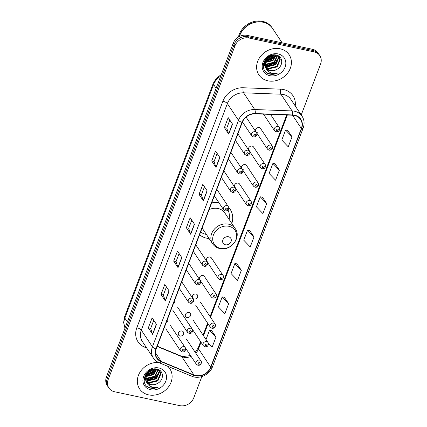 <?xml version="1.0" encoding="UTF-8"?>
<svg xmlns="http://www.w3.org/2000/svg" width="427" height="427" viewBox="0 0 427 427"><rect width="100%" height="100%" fill="white"/><g stroke="black" fill="none" stroke-linecap="round" stroke-linejoin="round"><path stroke-width="0.64" d="M218.837 202.595A20.058 17.16 146.4 0 0 211.659 202.942M199.58 234.749A20.058 17.16 146.4 0 0 206.78 238.213A20.058 17.16 146.4 0 0 209.129 238.554M181.923 331A2.84 2.429 146.4 0 0 178.902 332.137A2.84 2.429 146.4 0 0 178.614 335.072A2.84 2.429 146.4 0 0 180.023 336.006A2.84 2.429 146.4 0 0 183.044 334.864A2.84 2.429 146.4 0 0 183.338 331.928A2.84 2.429 146.4 0 0 181.923 331M188.947 312.511A2.84 2.429 146.4 0 0 185.926 313.648A2.84 2.429 146.4 0 0 185.633 316.583A2.84 2.429 146.4 0 0 187.047 317.517A2.84 2.429 146.4 0 0 190.068 316.375A2.84 2.429 146.4 0 0 190.362 313.439A2.84 2.429 146.4 0 0 188.947 312.511M195.972 294.022A2.84 2.429 146.4 0 0 192.951 295.158A2.84 2.429 146.4 0 0 192.657 298.094A2.84 2.429 146.4 0 0 194.071 299.028A2.84 2.429 146.4 0 0 197.093 297.886A2.84 2.429 146.4 0 0 197.386 294.95A2.84 2.429 146.4 0 0 195.972 294.022M199.681 279.61L211.301 297.075A2.84 2.429 -33.6 0 1 211.595 294.139A2.84 2.429 -33.6 0 1 214.616 293.002A2.84 2.429 -33.6 0 1 216.025 293.931L204.41 276.466A2.84 2.429 146.4 0 0 202.996 275.532A2.84 2.429 146.4 0 0 199.975 276.669A2.84 2.429 146.4 0 0 199.681 279.61A2.84 2.429 146.4 0 0 201.096 280.539M206.705 261.121L218.32 278.591A2.84 2.429 -33.6 0 1 218.613 275.65A2.84 2.429 -33.6 0 1 221.634 274.513A2.84 2.429 -33.6 0 1 223.049 275.447L211.429 257.977A2.84 2.429 146.4 0 0 210.02 257.043A2.84 2.429 146.4 0 0 206.999 258.186A2.84 2.429 146.4 0 0 206.705 261.121A2.84 2.429 146.4 0 0 208.114 262.05M248.845 150.187L260.459 167.656A2.84 2.429 -33.6 0 1 260.753 164.721A2.84 2.429 -33.6 0 1 263.774 163.584A2.84 2.429 -33.6 0 1 265.188 164.512L253.569 147.043A2.84 2.429 146.4 0 0 252.16 146.114A2.84 2.429 146.4 0 0 249.133 147.251A2.84 2.429 146.4 0 0 248.845 150.187A2.84 2.429 146.4 0 0 250.254 151.121M255.864 131.703L267.483 149.167A2.84 2.429 -33.6 0 1 267.777 146.231A2.84 2.429 -33.6 0 1 270.798 145.095A2.84 2.429 -33.6 0 1 272.212 146.023L260.593 128.559A2.84 2.429 146.4 0 0 259.178 127.625A2.84 2.429 146.4 0 0 256.157 128.762A2.84 2.429 146.4 0 0 255.864 131.703A2.84 2.429 146.4 0 0 257.278 132.632M241.821 168.676L253.441 186.145A2.84 2.429 -33.6 0 1 253.729 183.21A2.84 2.429 -33.6 0 1 256.75 182.073A2.84 2.429 -33.6 0 1 258.164 183.002L246.544 165.532A2.84 2.429 146.4 0 0 245.135 164.603A2.84 2.429 146.4 0 0 242.114 165.74A2.84 2.429 146.4 0 0 241.821 168.676A2.84 2.429 146.4 0 0 243.23 169.61M234.797 187.165L246.416 204.634A2.84 2.429 -33.6 0 1 246.71 201.699A2.84 2.429 -33.6 0 1 249.731 200.562A2.84 2.429 -33.6 0 1 251.14 201.491L239.526 184.021A2.84 2.429 146.4 0 0 238.111 183.092A2.84 2.429 146.4 0 0 235.09 184.229A2.84 2.429 146.4 0 0 234.797 187.165A2.84 2.429 146.4 0 0 236.211 188.099M231.818 223.465A20.058 17.16 146.4 0 0 230.201 209.411A20.058 17.16 146.4 0 0 228.712 207.527M173.341 303.816A2.84 2.429 146.4 0 0 174.686 300.272M166.316 322.3A2.84 2.429 146.4 0 0 167.667 318.761M301.227 114.964L320.56 64.082A11.353 9.714 146.4 0 0 319.823 55.622L318.083 53.012A11.353 9.714 146.4 0 0 312.431 49.286L247.206 35.398A11.353 9.714 146.4 0 0 233.211 43.239L106.44 376.961A11.353 9.714 146.4 0 0 107.177 385.421L108.047 386.729A11.353 9.714 146.4 0 1 107.31 378.269A11.353 9.714 146.4 0 0 108.047 386.729L108.917 388.036A11.353 9.714 146.4 0 0 114.569 391.756L179.794 405.65A11.353 9.714 146.4 0 0 193.789 397.809L201.854 376.577M319.823 55.622A11.353 9.714 146.4 0 0 314.171 51.902L248.946 38.008L248.076 36.701A11.353 9.714 146.4 0 0 234.081 44.541L107.31 378.269L234.081 44.541A11.353 9.714 146.4 0 1 248.076 36.701L313.301 50.594L248.076 36.701L247.206 35.398M318.953 54.32A11.353 9.714 146.4 0 0 313.301 50.594A11.353 9.714 146.4 0 1 318.953 54.32M280.101 48.79A18.169 15.543 146.4 0 0 260.764 56.081A18.169 15.543 146.4 0 0 258.885 74.874A18.169 15.543 146.4 0 0 267.932 80.831A18.169 15.543 146.4 0 0 287.264 73.54A18.169 15.543 146.4 0 0 289.143 54.752A18.169 15.543 146.4 0 0 280.101 48.79A18.169 15.543 146.4 0 0 260.764 56.081A18.169 15.543 146.4 0 0 258.885 74.874A18.169 15.543 146.4 0 0 267.932 80.831A18.169 15.543 146.4 0 0 287.264 73.54A18.169 15.543 146.4 0 0 289.143 54.752A18.169 15.543 146.4 0 0 280.101 48.79M158.641 362.512A18.169 15.543 146.4 0 0 140.766 371.036A18.169 15.543 146.4 0 0 139.597 388.906A18.169 15.543 146.4 0 0 148.639 394.868A18.169 15.543 146.4 0 0 167.976 387.577A18.169 15.543 146.4 0 0 169.85 368.784A18.169 15.543 146.4 0 0 167.662 366.249A18.169 15.543 146.4 0 1 169.85 368.784L169.85 368.784A18.169 15.543 146.4 0 1 167.976 387.577A18.169 15.543 146.4 0 1 148.639 394.868A18.169 15.543 146.4 0 1 139.597 388.906A18.169 15.543 146.4 0 1 140.766 371.036A18.169 15.543 146.4 0 1 158.641 362.512M294.534 115.461A12.111 10.36 -33.6 0 1 300.565 119.432A12.111 10.36 -33.6 0 1 301.35 128.458L210.682 367.135A12.111 10.36 -33.6 0 1 193.927 374.938L161.176 361.397A12.111 10.36 -33.6 0 1 156.976 357.991A12.111 10.36 -33.6 0 1 156.191 348.966L242.242 122.432A12.111 10.36 -33.6 0 1 255.223 113.828L292.586 115.221A12.111 10.36 -33.6 0 1 294.534 115.461M294.635 115.194A12.415 10.622 146.4 0 0 292.639 114.948L255.271 113.555A12.415 10.622 146.4 0 0 241.97 122.373L155.919 348.907A12.415 10.622 146.4 0 0 161.032 361.648L193.783 375.189A12.415 10.622 146.4 0 0 210.954 367.193L301.622 128.511A12.415 10.622 146.4 0 0 294.635 115.194M208.232 342.929L212.187 347.06L215.987 337.047L211.621 330.573M228.664 303.672L222.195 296.914L218.389 306.928L224.864 313.685L228.664 303.672L224.298 297.197M241.34 270.302L234.871 263.539L231.066 273.552L237.54 280.315L241.34 270.302L236.974 263.827M292.052 136.811L285.578 130.048L281.777 140.061L288.246 146.824L292.052 136.811L287.686 130.336M279.375 170.181L272.901 163.424L269.101 173.437L275.57 180.194L279.375 170.181L275.009 163.712M266.694 203.556L260.224 196.794L256.424 206.807L262.893 213.569L266.694 203.556L262.333 197.082M254.017 236.926L247.548 230.169L243.742 240.182L250.217 246.939L254.017 236.926L249.656 230.452M248.946 38.008A11.353 9.714 146.4 0 0 234.951 45.849L108.18 379.576A11.353 9.714 146.4 0 0 108.917 388.036M165.345 301.008L161 294.481L164.806 284.467L169.145 290.995L165.345 301.008A3.026 1.009 20.8 0 1 165.233 300.789L169.028 290.814M152.669 334.384L148.324 327.851L152.129 317.837L156.469 324.371L152.669 334.384A3.026 1.009 20.8 0 1 152.556 334.165L156.346 324.184M203.375 200.893L199.03 194.36L202.836 184.352L207.18 190.88L203.375 200.893A3.026 1.009 20.8 0 1 203.268 200.674L207.058 190.698M216.051 167.517L211.712 160.99L215.512 150.977L219.857 157.51L216.051 167.517A3.026 1.009 20.8 0 1 215.945 167.299L219.734 157.323M228.728 134.147L224.388 127.614L228.189 117.606L232.534 124.134L228.728 134.147A3.026 1.009 20.8 0 1 228.621 133.929L232.411 123.953M178.022 267.638L173.677 261.105L177.483 251.092L181.827 257.625L178.022 267.638A3.026 1.009 20.8 0 1 177.915 267.419L181.705 257.438M190.698 234.263L186.353 227.735L190.159 217.722L194.504 224.25L190.698 234.263A3.026 1.009 20.8 0 1 190.591 234.044L194.381 224.068M186.353 227.735L188.729 228.237M191.792 220.177L188.718 228.264L190.591 234.044M173.677 261.105L176.052 261.612M179.116 253.553L176.041 261.639L177.915 267.419M224.388 127.614L226.758 128.121M229.822 120.062L226.753 128.148L228.621 133.929M211.712 160.99L214.082 161.497M217.146 153.432L214.071 161.518L215.945 167.299M199.03 194.36L201.405 194.867M204.469 186.807L201.395 194.893L203.268 200.674M148.324 327.851L150.699 328.358M153.763 320.293L150.688 328.384L152.556 334.165M161 294.481L163.376 294.982M166.439 286.923L163.365 295.009L165.233 300.789M247.548 230.169L249.72 230.463M260.224 196.794L262.397 197.093M272.901 163.424L275.073 163.717M285.578 130.048L287.75 130.347M234.871 263.539L237.044 263.838M222.195 296.914L224.367 297.208M215.987 337.047L209.518 330.284L211.685 330.583M206.011 339.518L209.518 330.284M282.124 42.833L272.559 28.454A18.927 16.189 146.4 0 0 263.144 22.247A18.927 16.189 146.4 0 0 239.408 36.519M272.506 28.374A18.927 16.189 146.4 0 0 272.453 28.289A18.927 16.189 146.4 0 0 263.032 22.087A18.927 16.189 146.4 0 0 239.227 36.61M272.453 28.289L271.967 27.558A18.927 16.189 146.4 0 0 262.546 21.35A18.927 16.189 146.4 0 0 238.442 37.053M277.507 55.654L274.396 62.726L266.08 64.733L264.628 64.221M264.302 64.061L263.592 63.634M277.203 55.483L274.049 62.209L265.738 64.215L264.617 63.853M264.281 63.703L263.656 63.377M278.559 56.444L278.868 57.602L275.773 64.797L267.457 66.809L264.809 65.593M278.319 56.231L278.521 57.079L275.426 64.28L267.115 66.292L264.74 65.267M264.462 65.075L263.71 64.45M276.28 55.094L279.365 57.405L280.245 59.673L277.15 66.874L268.839 68.88L265.21 66.82M264.425 65.843L263.534 63.922M279.183 57.149L279.904 59.156L276.808 66.356L268.492 68.363L265.087 66.527M264.078 65.326L263.48 64.215M276.851 69.355C283.661 65.945 283.085 56.327 276.482 55.136C265.103 51.998 257.759 71.026 269.368 73.999L269.939 74.138C272.469 74.645 274.993 74.293 277.513 73.081C274.86 73.684 272.357 73.455 270.003 72.398C268.012 71.458 266.613 69.959 265.797 67.909A8.556 7.318 146.4 0 0 265.802 67.914A8.556 7.318 146.4 0 0 270.061 70.722A8.556 7.318 146.4 0 0 276.851 69.355C274.545 70.62 272.218 70.983 269.875 70.439L265.637 67.653M265.797 67.909L264.772 65.422L267.451 57.49M265.461 67.397L264.425 64.904L264.708 60.757M271.449 55.329L270.259 56.503L266.613 58.408M270.077 55.846L267.473 57.469M274.337 54.891L271.636 58.579L265.21 60.837M273.766 54.907L271.289 58.061L265.434 60.314M276.162 55.067L273.013 60.65L264.713 62.668M275.762 54.992L272.672 60.132L264.793 62.241M278.276 55.82L278.436 56.15M277.849 55.611L279.365 57.405M278.148 53.93A12.34 10.558 146.4 0 0 262.936 62.454A12.34 10.558 146.4 0 0 269.88 75.691A12.34 10.558 146.4 0 0 285.092 67.172A12.34 10.558 146.4 0 0 278.148 53.93M277.513 73.081L269.779 73.898L266.768 72.638M278.596 57.784L275.031 62.876L265.84 65.859M264.633 65.683L264.281 65.609M264.265 65.603L263.363 65.347M275.292 54.934L272.277 58.729L264.916 61.734M272.458 55.078L270.894 56.658L266.026 59.23M278.591 58.526L275.207 63.137L266.635 66.158M265.557 66.068L264.9 65.966M264.441 65.865L263.358 65.544M275.575 54.971L272.447 58.99L264.847 62.006M272.901 55.003L271.065 56.914L265.807 59.593M225.445 244.772A4.542 3.886 146.4 0 0 231.039 241.634A4.542 3.886 146.4 0 0 228.488 236.761A4.542 3.886 146.4 0 0 222.889 239.899A4.542 3.886 146.4 0 0 225.445 244.772M202.131 228.029A13.627 11.657 146.4 0 0 202.152 228.071L212.561 243.721A13.627 11.657 146.4 0 1 213.97 229.625A13.627 11.657 146.4 0 1 228.472 224.159A13.627 11.657 146.4 0 1 235.256 228.626L224.848 212.977A13.627 11.657 146.4 0 0 218.064 208.509A13.627 11.657 146.4 0 0 209.107 209.657M200.615 232.01A17.977 15.377 146.4 0 0 206.177 234.418A17.977 15.377 146.4 0 0 206.406 234.466M229.096 219.371A17.977 15.377 146.4 0 0 227.981 210.015M219.046 202.91A17.977 15.377 146.4 0 0 218.218 202.713A17.977 15.377 146.4 0 0 216.356 202.425M158.22 369.691L155.102 376.763L146.787 378.77L145.335 378.258M145.015 378.098L144.299 377.671M157.91 369.52L154.755 376.24L146.445 378.253L145.329 377.89M144.988 377.74L144.363 377.409M159.266 370.481L159.575 371.634L156.479 378.834L148.169 380.847L145.516 379.63M159.031 370.268L159.234 371.116L156.138 378.317L147.822 380.329L145.447 379.304M145.169 379.112L144.417 378.487M156.992 369.125L160.072 371.442L160.958 373.71L157.862 380.911L149.546 382.918L145.917 380.857M145.132 379.881L144.241 377.954M159.895 371.186L160.611 373.193L157.515 380.388L149.204 382.4L145.799 380.564M144.79 379.363L144.187 378.253M157.563 383.393C164.368 379.982 163.797 370.364 157.189 369.174C145.81 366.03 138.471 385.058 150.074 388.036L150.646 388.175C153.176 388.682 155.7 388.33 158.22 387.118C155.572 387.721 153.069 387.492 150.71 386.435C148.724 385.496 147.32 383.996 146.509 381.946A8.556 7.318 146.4 0 0 146.514 381.951A8.556 7.318 146.4 0 0 150.774 384.759A8.556 7.318 146.4 0 0 157.563 383.393C155.252 384.658 152.925 385.021 150.582 384.471L146.349 381.69M146.509 381.946L145.479 379.459L148.158 371.522M146.167 381.434L145.132 378.941L145.42 374.789M152.156 369.366L150.966 370.54L147.326 372.445M150.79 369.883L148.185 371.506M155.044 368.928L152.343 372.616L145.922 374.874M154.473 368.944L152.001 372.098L146.146 374.351M156.874 369.104L153.725 374.687L145.426 376.699M156.469 369.029L153.378 374.169L145.5 376.272M158.983 369.857L159.148 370.188M158.556 369.643L160.072 371.442M158.855 367.967A12.34 10.558 146.4 0 0 143.648 376.486A12.34 10.558 146.4 0 0 150.592 389.728A12.34 10.558 146.4 0 0 165.799 381.204A12.34 10.558 146.4 0 0 158.855 367.967M158.22 387.118L150.485 387.935L147.48 386.675M159.308 371.821L155.743 376.913L146.546 379.897M145.34 379.72L144.988 379.646M144.977 379.64L144.07 379.384M156.004 368.971L152.983 372.766L145.623 375.765M153.17 369.115L151.606 370.695L146.739 373.267M159.298 372.563L155.914 377.174L147.347 380.195M146.264 380.105L145.612 379.998M145.148 379.902L144.064 379.582M156.287 369.003L153.154 373.027L145.554 376.043M153.608 369.04L151.777 370.951L146.52 373.625M233.211 43.239L234.951 45.849M312.431 49.286L314.171 51.902M106.44 376.961L108.18 379.576M220.722 76.129A15.142 12.949 146.4 0 0 213.585 84.471L216.11 88.266M125.036 328.021L123.616 322.524L124.556 316.85L213.303 83.228A7.569 2.514 20.8 0 0 213.585 84.471L124.839 318.094L127.363 321.889M124.556 316.85A7.569 2.514 20.8 0 0 124.839 318.094A15.142 12.949 146.4 0 0 125.042 328M193.927 374.938L181.769 356.652A12.111 10.36 146.4 0 0 183.594 357.218A12.111 10.36 146.4 0 0 191.099 356.396M157.141 346.468L181.769 356.652A6.811 3.058 -67.5 0 0 181.064 356.043L182.729 356.561L190.559 355.595M301.35 128.458L292.543 115.221M146.717 348.037L144.62 347.167A18.927 16.189 -33.6 0 1 136.827 327.744L222.883 101.21A3.784 1.26 20.8 0 1 227.361 103.569L238.485 120.286A15.142 12.949 -33.6 0 1 254.705 109.531L292.068 110.924A15.142 12.949 -33.6 0 1 294.507 111.223A15.142 12.949 -33.6 0 1 302.044 116.187L290.92 99.47A15.142 12.949 146.4 0 0 283.389 94.506A15.142 12.949 146.4 0 0 280.95 94.207L243.587 92.814A15.142 12.949 146.4 0 0 227.361 103.569L141.31 330.103A15.142 12.949 146.4 0 0 142.292 341.381L153.41 358.098A15.142 12.949 -33.6 0 1 152.428 346.82L238.485 120.286A3.784 1.26 20.8 0 0 241.97 122.373M292.639 114.948A3.784 1.265 92.1 0 0 292.068 110.924L280.95 94.207A3.784 1.265 -87.9 0 1 280.523 89.163A18.927 16.189 -33.6 0 1 295.217 105.923M155.919 348.907A3.784 1.26 -159.2 0 1 152.428 346.82L141.31 330.103A3.784 1.26 20.8 0 0 136.827 327.744M161.032 361.648A3.784 1.697 112.5 0 1 159.057 362.694L191.808 376.235C199.254 379.582 209.721 374.757 212.497 366.766L303.165 128.089A3.784 1.26 -159.2 0 1 301.622 128.511M222.883 101.21A18.927 16.189 -33.6 0 1 243.16 87.765A3.784 1.265 -87.9 0 0 243.587 92.814L254.705 109.531A3.784 1.265 92.1 0 1 255.271 113.555M193.783 375.189A3.784 1.697 112.5 0 1 191.808 376.235M210.954 367.193A3.784 1.26 20.8 0 0 212.497 366.766M243.16 87.765L280.523 89.163M145.415 346.073A3.784 1.697 -67.5 0 0 144.62 347.167M161.176 361.397L155.46 352.798M195.769 353.172A12.111 10.36 146.4 0 0 198.523 348.854L201.021 342.273M210.682 367.135L198.523 348.854A6.811 2.263 20.8 0 1 198.267 347.733L200.589 341.621M203.498 335.745L208.045 323.783M210.522 317.256L287.344 115.023M220.481 248.365A12.516 10.707 146.4 0 0 235.912 239.718A12.516 10.707 146.4 0 0 228.867 226.289A12.516 10.707 146.4 0 0 213.441 234.935A12.516 10.707 146.4 0 0 220.481 248.365M263.502 114.137L274.508 130.683A2.84 2.429 -33.6 0 1 274.801 127.742A2.84 2.429 -33.6 0 1 277.822 126.605A2.84 2.429 -33.6 0 1 279.237 127.54L270.494 114.399M277.731 129.093A0.945 0.811 146.4 0 0 277.096 130.758A0.945 0.811 146.4 0 0 277.731 129.093M270.707 147.582A0.945 0.811 146.4 0 0 270.072 149.247A0.945 0.811 146.4 0 0 270.707 147.582M263.683 166.066A0.945 0.811 146.4 0 0 263.048 167.736A0.945 0.811 146.4 0 0 263.683 166.066M256.659 184.555A0.945 0.811 146.4 0 0 256.029 186.225A0.945 0.811 146.4 0 0 256.659 184.555M249.64 203.044A0.945 0.811 146.4 0 0 249.005 204.714A0.945 0.811 146.4 0 0 249.64 203.044M221.544 277A0.945 0.811 146.4 0 0 220.914 278.666A0.945 0.811 146.4 0 0 221.544 277M214.525 295.489A0.945 0.811 146.4 0 0 213.89 297.155A0.945 0.811 146.4 0 0 214.525 295.489M195.662 305.166L210.319 327.205A2.84 2.429 -33.6 0 1 210.612 324.269A2.84 2.429 -33.6 0 1 213.633 323.132A2.84 2.429 -33.6 0 1 215.048 324.061L200.386 302.022M213.543 325.614A0.945 0.811 146.4 0 0 212.908 327.285A0.945 0.811 146.4 0 0 213.543 325.614M188.638 323.655L203.295 345.694A2.84 2.429 -33.6 0 1 203.588 342.758A2.84 2.429 -33.6 0 1 206.609 341.621A2.84 2.429 -33.6 0 1 208.024 342.55L193.367 320.512M206.519 344.103A0.945 0.811 146.4 0 0 205.889 345.774A0.945 0.811 146.4 0 0 206.519 344.103M181.614 342.144L196.276 364.183A2.84 2.429 -33.6 0 1 196.564 361.247A2.84 2.429 -33.6 0 1 199.585 360.105A2.84 2.429 -33.6 0 1 201 361.039L186.343 338.995M199.494 362.592A0.945 0.811 146.4 0 0 198.865 364.263A0.945 0.811 146.4 0 0 199.494 362.592M255.015 131.74A2.84 2.429 -33.6 0 1 256.43 132.669C257.097 133.48 257.001 134.585 256.141 135.983C255.837 136.635 254.908 136.95 253.355 136.928L251.7 135.818A2.84 2.429 -33.6 0 1 251.994 132.877A2.84 2.429 -33.6 0 1 255.015 131.74M254.289 135.893A0.945 0.811 146.4 0 0 254.924 134.227A0.945 0.811 146.4 0 0 254.289 135.893M247.991 150.229A2.84 2.429 -33.6 0 1 249.405 151.158C250.073 151.969 249.982 153.074 249.122 154.473C248.813 155.124 247.884 155.439 246.331 155.417L244.676 154.302A2.84 2.429 -33.6 0 1 244.97 151.366A2.84 2.429 -33.6 0 1 247.991 150.229M247.265 154.382A0.945 0.811 146.4 0 0 247.9 152.717A0.945 0.811 146.4 0 0 247.265 154.382M240.967 168.718A2.84 2.429 -33.6 0 1 242.381 169.647C243.054 170.458 242.958 171.563 242.098 172.962C241.789 173.613 240.86 173.928 239.307 173.906L237.652 172.791A2.84 2.429 -33.6 0 1 237.946 169.855A2.84 2.429 -33.6 0 1 240.967 168.718M240.246 172.871A0.945 0.811 146.4 0 0 240.876 171.2A0.945 0.811 146.4 0 0 240.246 172.871M233.948 187.207A2.84 2.429 -33.6 0 1 235.357 188.136C236.03 188.947 235.934 190.052 235.074 191.451C234.77 192.102 233.836 192.417 232.283 192.396L230.633 191.28A2.84 2.429 -33.6 0 1 230.922 188.344A2.84 2.429 -33.6 0 1 233.948 187.207M233.222 191.36A0.945 0.811 146.4 0 0 233.852 189.689A0.945 0.811 146.4 0 0 233.222 191.36M226.924 205.697A2.84 2.429 -33.6 0 1 228.333 206.625C229.005 207.437 228.909 208.541 228.05 209.94C227.746 210.591 226.812 210.906 225.259 210.885L223.609 209.769A2.84 2.429 -33.6 0 1 223.903 206.833A2.84 2.429 -33.6 0 1 226.924 205.697M226.198 209.849A0.945 0.811 146.4 0 0 226.833 208.179A0.945 0.811 146.4 0 0 226.198 209.849M205.851 261.159A2.84 2.429 -33.6 0 1 207.266 262.093C207.938 262.899 207.842 264.003 206.983 265.402C206.673 266.053 205.745 266.368 204.191 266.347L202.537 265.236A2.84 2.429 -33.6 0 1 202.83 262.301A2.84 2.429 -33.6 0 1 205.851 261.159M205.131 265.311A0.945 0.811 146.4 0 0 205.761 263.646A0.945 0.811 146.4 0 0 205.131 265.311M198.833 279.648A2.84 2.429 -33.6 0 1 200.242 280.576C200.914 281.388 200.818 282.493 199.959 283.891C199.655 284.542 198.72 284.857 197.167 284.836L195.518 283.725A2.84 2.429 -33.6 0 1 195.806 280.785A2.84 2.429 -33.6 0 1 198.833 279.648M198.107 283.8A0.945 0.811 146.4 0 0 198.736 282.135A0.945 0.811 146.4 0 0 198.107 283.8M191.808 298.137A2.84 2.429 -33.6 0 1 193.217 299.065C193.89 299.877 193.794 300.982 192.935 302.38C192.63 303.031 191.696 303.346 190.143 303.325L188.494 302.209A2.84 2.429 -33.6 0 1 188.787 299.274A2.84 2.429 -33.6 0 1 191.808 298.137M191.082 302.289A0.945 0.811 146.4 0 0 191.718 300.624A0.945 0.811 146.4 0 0 191.082 302.289M190.826 328.267A2.84 2.429 -33.6 0 1 192.241 329.196C192.908 330.007 192.817 331.112 191.958 332.51C191.648 333.161 190.72 333.476 189.166 333.455L187.512 332.339A2.84 2.429 -33.6 0 1 187.805 329.404A2.84 2.429 -33.6 0 1 190.826 328.267M190.1 332.419A0.945 0.811 146.4 0 0 190.736 330.749A0.945 0.811 146.4 0 0 190.1 332.419M183.802 346.756A2.84 2.429 -33.6 0 1 185.217 347.685C185.889 348.491 185.793 349.596 184.934 350.999C184.624 351.651 183.695 351.965 182.142 351.944L180.488 350.829A2.84 2.429 -33.6 0 1 180.781 347.893A2.84 2.429 -33.6 0 1 183.802 346.756M183.082 350.909A0.945 0.811 146.4 0 0 183.711 349.238A0.945 0.811 146.4 0 0 183.082 350.909M213.303 83.228L216.462 78.157L221.309 74.57M153.41 358.098C154.809 360.169 156.688 361.701 159.057 362.694M303.165 128.089C304.702 123.787 304.328 119.822 302.044 116.187M157.243 346.196L181.064 356.043M203.065 335.099L207.613 323.132M210.089 316.61L286.672 115.002M195.235 352.371L198.267 347.733M235.256 228.626C241.826 237.369 230.729 251.503 219.825 248.551C216.708 247.852 214.29 246.24 212.561 243.721M274.508 130.683L276.162 131.794L278.377 131.351C278.89 131.585 280.406 128.415 279.237 127.54M267.483 149.167L269.138 150.283L271.358 149.84C271.866 150.074 273.387 146.904 272.212 146.023M260.459 167.656L262.114 168.772C263.651 168.798 264.575 168.489 264.9 167.832C265.765 166.445 265.861 165.334 265.188 164.512M253.441 186.145L255.09 187.261C256.627 187.288 257.556 186.978 257.876 186.321C258.741 184.934 258.837 183.823 258.164 183.002M246.416 204.634L248.066 205.75C249.603 205.777 250.532 205.467 250.852 204.811C251.716 203.423 251.813 202.313 251.14 201.491M218.32 278.591L219.974 279.701L222.195 279.258C222.702 279.493 224.223 276.322 223.049 275.447M211.301 297.075L212.95 298.19L215.171 297.747C215.678 297.982 217.199 294.811 216.025 293.931M210.319 327.205L211.973 328.32C213.505 328.347 214.434 328.037 214.76 327.381C215.624 325.993 215.72 324.883 215.048 324.061M203.295 345.694L204.949 346.809C206.487 346.836 207.41 346.527 207.735 345.87C208.6 344.477 208.696 343.372 208.024 342.55M196.276 364.183L197.925 365.293C199.462 365.325 200.391 365.01 200.711 364.359C201.576 362.966 201.672 361.861 201 361.039M246.069 117.099L256.43 132.669M242.456 121.914L251.7 135.818M237.898 133.864L249.405 151.158M235.421 140.387L244.676 154.302M230.879 152.354L242.381 169.647M228.397 158.876L237.652 172.791M223.855 170.837L235.357 188.136M221.373 177.365L230.633 191.28M216.831 189.326L228.333 206.625M214.354 195.854L223.609 209.769M195.763 244.794L207.266 262.093M193.282 251.316L202.537 265.236M188.739 263.283L200.242 280.576M186.257 269.805L195.518 283.725M181.715 281.772L193.217 299.065M179.239 288.294L188.494 302.209M177.579 307.157L192.241 329.196M172.855 310.301L187.512 332.339M170.56 325.646L185.217 347.685M165.831 328.79L180.488 350.829"/></g></svg>
